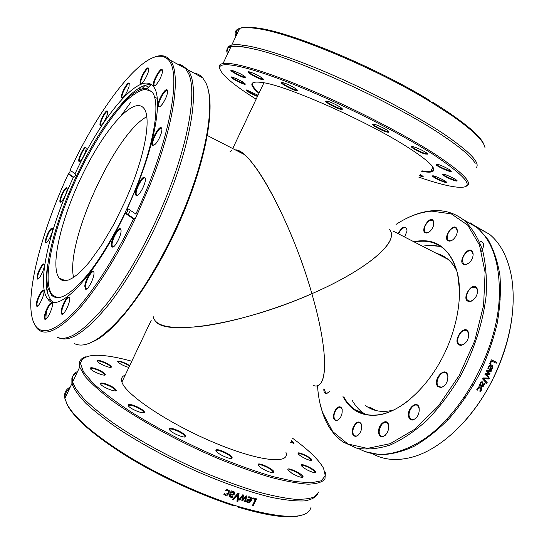 <?xml version="1.0" encoding="UTF-8"?>
<svg xmlns="http://www.w3.org/2000/svg" width="544" height="544" viewBox="0 0 544 544"><rect width="100%" height="100%" fill="white"/><g stroke="black" fill="none" stroke-linecap="round" stroke-linejoin="round"><path stroke-width="0.82" d="M292.577 438.24C308.523 449.84 318.852 459.857 323.571 468.302L325.298 475.789L321.232 480.808L311.039 482.834L294.726 481.488L272.802 476.571C255.7 471.539 237.034 464.889 216.804 456.613C186.034 443.292 155.475 427.326 130.349 411.522C114.811 401.173 102.32 391.666 92.868 382.996L83.456 371.844L80.464 363.44C82.858 353.362 99.974 352.621 131.804 361.209M85.734 356.823C81.539 358.102 79.37 360.461 79.22 363.909L79.689 367.078L84.81 376.088C91.018 383.302 100.15 391.503 112.214 400.697C138.55 419.662 177.596 441.184 216.451 457.858C235.627 465.705 253.45 472.124 269.926 477.102C285.172 481.127 297.874 483.487 308.033 484.174C316.54 483.936 322.177 482.249 324.958 479.121L325.366 472.838L324.87 471.403M105.006 383.629C101.619 382.69 100.15 382.833 100.613 384.05C101.884 387.022 116.661 392.897 116.239 390.279C115.07 388.069 111.323 385.852 105.006 383.629M169.612 428.577L169.476 429.61C170.911 432.956 186.136 439.226 185.694 436.308C186.123 433.847 171.686 426.911 169.612 428.577M259.59 466.636C263.595 470.295 274.278 474.348 273.918 472.09C274.224 469.05 255.843 460.884 258.271 465.14L259.59 466.636M307.68 470.159C312.467 472.464 315.146 473.137 315.704 472.178C315.989 469.656 299.268 461.931 301.335 465.542C302.144 466.806 304.259 468.343 307.68 470.159M290.421 442.7L294.168 443.074L291.482 440.511M106.576 363.229C100.443 360.393 97.274 359.679 97.07 361.1C98.11 363.576 111.717 369.097 111.336 366.901C111.166 366.037 109.582 364.813 106.576 363.229M285.872 452.105L285.988 452.472C290.326 464.732 258.291 461.462 212.473 441.891C166.661 422.443 124.528 393.686 121.802 381.67C120.918 378.468 122.046 376.285 125.202 375.129M97.485 369.362C92.466 367.452 90.086 367.186 90.338 368.587C91.487 371.3 105.726 376.985 105.318 374.585C104.829 373.177 102.211 371.436 97.485 369.362M129.71 365.636L128.853 365.065C122.278 361.502 118.538 360.366 117.64 361.665C119.796 363.916 123.529 365.854 128.833 367.472M306.884 459.279C309.998 460.51 311.658 460.761 311.855 460.04C312.134 457.762 296.256 450.418 298.146 453.696C299.445 455.41 302.355 457.273 306.884 459.279M291.713 473.164C297.996 476.755 301.784 477.979 303.083 476.836C303.375 474.042 285.777 466.018 288.028 469.975L291.713 473.164M216.036 450.84L216.07 450.908C217.505 454.267 232.574 460.707 232.138 457.79C232.465 454.641 213.778 446.563 216.036 450.84M130.098 404.539C128.459 404.389 127.86 404.763 128.289 405.668C129.669 408.87 144.799 414.936 144.357 412.128C144.704 410.251 134.565 404.858 130.098 404.539M318.58 492.062L314.792 496.638C310.175 498.732 303.28 499.582 294.107 499.202C283.662 498.052 271.306 495.55 257.04 491.688C241.862 487.057 225.699 481.263 208.549 474.307C173.876 459.585 138.897 440.667 113.152 422.906C101.096 414.181 91.29 406.089 83.728 398.636L75.772 388.736L72.665 381.956C71.509 376.992 73.161 373.497 77.622 371.457M69.312 389.048C66.178 391.122 64.777 394.101 65.096 397.977M66.178 402.342L67.606 405.477C75.269 419.424 95.499 436.662 128.309 457.191C160.317 476.707 200.627 495.237 234.199 505.954L236.116 505.859C202.273 495.169 161.364 476.456 128.819 456.688C95.452 435.887 74.895 418.438 67.143 404.342L64.879 398.439C63.866 393.19 65.647 389.402 70.244 387.09M236.116 505.859L237.946 506.43L238.265 507.226L237.34 506.049M311.073 507.144C307.863 519.676 283.485 519.438 237.946 506.43M317.73 493.904C315.731 497.495 311.188 499.841 304.11 500.949C295.555 501.248 284.634 500.052 271.347 497.359C249.948 492.238 223.815 483.181 196.275 471.179C168.082 458.32 142.644 444.557 119.972 429.882C106.223 420.458 94.887 411.631 85.972 403.417C78.601 395.726 73.909 389.11 71.896 383.581L71.876 378.209C72.604 375.958 74.276 374.218 76.894 373M233.118 500.011L232.179 499.691L238.075 493.211L239.061 493.537L237.912 501.575L236.932 501.262L237.952 494.598L233.118 500.011L232.295 499.562M252.511 498.685L252.926 497.828L256.598 498.862L253.123 506.056L252.287 505.825L255.354 499.48L252.511 498.685M249.268 496.794L251.178 497.372L251.355 500.432C250.39 502.248 249.172 502.996 247.717 502.67L246.588 501.65L247.18 499.134L250.56 500.126L250.471 498.005L247.887 497.869L248.37 496.869L249.268 496.794M239.741 500.065L238.877 499.793L242.801 494.754L243.583 495.006L242.787 499.589L246.031 495.774L246.799 496.012L245.446 501.826L244.582 501.568L245.732 497.087L242.515 500.936L241.815 500.718L242.617 496.114L239.741 500.065L238.979 499.657M232.166 491.184L231.887 491.769L233.947 491.626L234.845 492.504L234.702 493.911L232.975 495.19L230.425 494.788L230.309 495.938L232.914 496.597L232.458 497.536L230.738 497.236L229.344 496.278L229.466 494.618L231.275 490.872L232.166 491.184M227.004 489.362L229.208 490.457L229.065 493.286L227.351 495.176L225.189 495.278L223.808 494.285L224.312 493.245L225.597 494.482L228.14 492.959L228.296 490.892L227.582 490.355L225.665 490.436L226.161 489.396L227.004 489.362M238.265 507.226C268.886 516.276 290.02 518.922 301.655 515.161M237.952 494.598L232.961 499.786M238.87 493.476L237.735 501.35L236.96 501.099M255.354 499.48L252.586 498.535M256.292 498.78L252.892 505.818L252.362 505.668M250.226 500.827L247.445 499.841L247.404 501.242L248.125 501.935L249.302 501.792L250.226 500.827L247.649 500.072M247.445 499.841L247.404 501.242M247.2 501.01L247.5 501.507M250.26 497.774L248.044 497.542M251.246 497.427L251.138 500.194C250.172 502.017 248.962 502.758 247.506 502.438L246.779 502.058M242.617 496.114L239.564 499.841M245.732 497.087L242.325 500.704L241.842 500.555M246.568 495.938L245.249 501.595L244.623 501.405M243.372 494.938L242.787 499.589M233.696 492.64L233.077 492.157L231.37 492.327L230.778 494.054L232.472 494.38L233.764 493.666L233.757 492.714L231.513 492.538M231.37 492.327L230.778 494.054M231.955 491.116L231.887 491.769M232.662 496.59L232.308 497.318L229.337 496.271M234.58 492.055L234.546 493.7L232.825 494.972L230.282 494.578L230.302 495.917M228.228 490.79L227.46 490.151L225.787 490.185M229.146 490.368L228.936 493.082L227.222 494.965L225.066 495.074L223.836 494.238M100.722 384.227C100.858 383.472 102.286 383.472 104.992 384.241C110.582 386.179 114.104 388.205 115.566 390.32L115.437 390.85M128.384 405.824L130.234 405.212C134.239 405.504 143.324 410.196 143.657 412.155L143.494 412.767M169.558 429.753L169.837 429.257C171.686 427.747 184.559 433.745 184.98 436.315L184.804 436.975M216.152 451.044C215.703 448.229 229.969 454.328 231.322 457.524L231.254 458.442M258.346 465.283C258.033 463.148 267.981 466.915 271.81 470.363L273.231 472.09L273.074 472.695M288.116 470.125C289.381 469.078 292.944 470.22 298.792 473.566L302.423 476.843L302.301 477.374M301.43 465.705C302.042 464.848 304.565 465.487 308.992 467.629C312.48 469.486 314.507 471.009 315.078 472.206L314.99 472.641M298.248 453.866C298.534 453.247 300.104 453.506 302.967 454.641C307.496 456.668 310.264 458.476 311.263 460.081L311.202 460.448M291.264 440.96L293.549 443.442M117.762 361.855C119.428 361.189 122.985 362.372 128.432 365.391L129.479 366.119M97.192 361.291C98.151 360.461 101.177 361.25 106.257 363.657C108.875 365.031 110.364 366.132 110.724 366.969L110.656 367.336M90.454 368.771C90.902 367.907 93.187 368.281 97.308 369.886C101.476 371.702 103.931 373.286 104.679 374.646L104.584 375.088M433.514 168.314L433.643 169.109C433.636 170.354 432.698 171.129 430.814 171.421C428.788 171.734 425.823 171.53 421.94 170.809M259.168 92.82C252.688 87.244 250.92 83.715 253.864 82.239M421.695 171.312C429.631 172.836 433.684 172.305 433.86 169.714C433.731 165.798 424.864 158.216 407.266 146.968C367.71 121.516 288.347 86.299 263.432 82.674C249.662 80.566 248.159 84.116 258.924 93.323M256.142 99.192C233.016 84.674 220.837 74.256 219.606 67.939C219.232 60.636 246.507 65.702 293.277 84.279C339.932 102.775 399.119 132.539 433.194 154.408C470.669 179.663 477.142 190.38 452.622 186.565C443.897 185.055 432.65 181.92 418.866 177.16M236.851 78.853L231.866 77.003C226.637 76.058 245.351 85.898 245.324 84.089C244.684 83.001 241.856 81.253 236.851 78.853M419.56 175.732C421.865 176.596 423.076 176.854 423.178 176.514L420.226 174.352M449.249 178.534C454.002 180.635 456.634 181.431 457.157 180.921C457.518 179.921 446.434 174.488 443.163 174.06C441.177 174.1 443.21 175.59 449.249 178.534M425.156 154.034L427.706 154.163C428.101 152.986 416.5 147.166 412.706 146.635C407.538 145.622 418.832 152.306 425.156 154.034M342.326 109.031C342.21 107.583 330.881 101.742 327.107 101.184C319.838 99.926 342.23 111.608 342.346 109.147L342.326 109.031M260.42 76.874C255.918 74.256 252.137 72.563 249.077 71.794C242.719 70.645 263.65 81.77 263.684 79.567L260.42 76.874M296.528 89.264C291.958 86.115 287.3 83.871 282.554 82.525C275.645 81.301 297.493 92.854 297.575 90.474L296.528 89.264M388.409 132.267L389.001 131.988C389.416 130.757 377.692 124.746 373.769 124.188C367.302 122.964 384.411 132.376 388.409 132.267M446.08 170.204C449.371 171.455 451.119 171.836 451.309 171.326C451.683 170.238 440.3 164.608 436.744 164.132C434.69 164.546 437.804 166.566 446.08 170.204M436.478 178.758C442.15 181.553 445.522 182.757 446.583 182.362C446.937 181.458 436.193 176.195 433.194 175.807C431.542 175.692 432.636 176.678 436.478 178.758M258.012 95.254L246.765 90.012C243.27 89.27 252.389 94.717 257.462 96.41M239.992 73.583L231.894 70.244C226.127 69.197 245.949 79.703 245.949 77.704C245.691 76.942 243.705 75.575 239.992 73.583M465.365 186.524C474.273 184.164 463.93 173.223 434.323 153.687C403.974 134.198 353.892 108.372 309.876 89.774C265.812 71.155 233.016 61.73 223.047 63.505C220.442 63.961 219.15 65.028 219.171 66.708L219.715 68.83M227.61 53.849C225.794 50.177 226.902 47.831 230.935 46.804C235.3 45.764 243.093 46.539 254.306 49.137C296.249 58.038 395.508 103.374 442.993 135.769C461.067 147.927 471.791 157.121 475.17 163.343M484.262 145.364C481.392 136.381 464.481 122.162 433.534 102.721L432.63 103.108L452.547 116.022C473.43 130.75 484.255 141.406 485.024 147.982M227.589 48.525C227.854 46.872 229.235 45.744 231.724 45.132C242.1 42.514 275.305 51.136 319.566 69.455C363.773 87.747 413.794 113.839 443.863 133.967C469.69 151.66 480.488 162.887 476.252 167.668M253.531 75.575L249.968 73.005M432.63 103.108L430.977 102.102L429.848 100.477C374.857 66.742 289.979 31.688 257.026 27.962C248.982 26.846 243.29 26.962 239.952 28.308M243.073 46.199L241.917 44.982M235.838 36.421C234.165 32.436 235.43 29.757 239.625 28.404C243.052 27.356 248.465 27.35 255.857 28.39C289.17 32.171 375.632 68 430.977 102.102M431.29 102.462L433.534 102.721M239.598 28.458C236.796 29.75 235.804 31.858 236.613 34.775M245.65 77.207L245.514 77.255C244.12 77.221 241.373 76.16 237.259 74.072C233.832 72.243 231.948 70.951 231.615 70.196M245.024 83.62L239.659 81.865C235.117 79.696 232.458 78.064 231.683 76.976M257.679 95.962L256.476 95.526C251.335 93.33 248.057 91.48 246.643 89.991M422.872 176.086L419.764 175.304M446.277 181.92L446.182 181.948C444.441 181.825 441.327 180.635 436.832 178.391L432.97 175.78M456.851 180.452L456.715 180.492C455.539 180.513 453.125 179.704 449.473 178.072C445.522 176.208 443.312 174.855 442.836 174.019M451.003 170.836L446.141 169.64C440.545 167.294 437.26 165.444 436.302 164.077M427.407 153.653L425.061 153.388C420.553 152.157 411.828 147.553 412.162 146.574M388.702 131.451L388.205 131.573C385.465 131.743 372.626 125.372 373.164 124.114M342.047 108.603L341.795 108.712C339.85 109.276 326.89 102.959 326.55 101.279M297.282 89.944L297.058 90.039C295.569 90.46 286.13 86.156 283.098 83.674L282.05 82.457M263.384 79.05L263.208 79.118C260.821 78.873 257.033 77.268 251.838 74.31L248.69 71.733M427.516 245.31L440.749 246.439M364.385 414.079L362.107 412.468M352.111 400.207C355.048 405.511 358.761 409.748 363.256 412.923L365.52 414.365M441.714 247.112C437.124 245.562 432.249 245.031 427.101 245.528L422.532 246.221M414.562 242.121C425.401 239.802 434.88 241.801 443.013 248.112C450.065 253.83 454.954 262.609 457.688 274.448L459.544 290.707M410.115 399.208C400.017 407.504 390.184 412.583 380.623 414.446C370.573 416.248 361.957 414.63 354.776 409.578C350.336 406.422 346.678 402.193 343.794 396.889M463.991 254.102L464.372 254.653M342.985 396.569C350.846 411.25 363.256 417.302 380.229 414.725C400.35 410.91 424.211 390.49 440.327 361.481C456.416 332.466 462.978 297.82 457.674 274.033C450.364 247.989 435.737 237.218 413.787 241.726M395.998 224.441C408.068 216.526 420.022 212.092 431.861 211.14L451.323 213.88L467.745 225.209L479.495 245.038L485.105 272.415L483.589 305.347L474.694 340.918L459.095 375.646L438.348 406.069L414.603 429.345L390.225 443.659L367.397 448.399L347.827 443.972L332.683 431.535L322.599 412.638C319.879 404.702 318.206 396.005 317.58 386.553M378.597 430.705C378.434 434.969 379.807 436.995 382.704 436.791C387.24 434.52 389.171 430.413 388.491 424.463C386.906 418.363 379.066 423.395 378.597 430.705M437.804 386.505L441.123 387.607C446.012 385.512 448.236 381.419 447.787 375.326C445.305 365.18 432.018 380.174 437.804 386.505M471.315 301.165C475.721 298.595 477.775 294.746 477.469 289.632C473.872 277.433 458.646 301.777 470.009 301.512L471.315 301.165M455.416 236.864C456.974 234.294 457.565 231.907 457.184 229.711C454.24 219.436 440.266 241.142 449.827 241.108C451.84 240.829 453.703 239.414 455.416 236.864M404.58 236.987L407.007 231.05L406.892 229.044C404.403 225.597 401.492 227.14 398.16 233.682M335.328 409.924C332.432 416.248 332.88 419.818 336.675 420.641C340.904 418.411 342.7 414.487 342.06 408.87C340.449 405.79 338.205 406.144 335.328 409.924M323.816 388.912C323.714 392.074 324.686 393.598 326.72 393.489L329.807 391.306M433.269 226.311L433.724 221.87C430.95 212.527 418.044 233.063 426.7 233.016C429.454 232.458 431.644 230.221 433.269 226.311M469.254 262.84C472.172 259.821 473.43 256.584 473.022 253.123C469.798 241.835 454.961 264.874 465.487 264.772L469.254 262.84M460.238 345.29L461.523 345.297C466.548 343.325 468.928 339.293 468.663 333.2C465.392 321.293 450.432 342.883 460.238 345.29M408.626 416.65C409.312 419.193 410.74 420.301 412.916 419.995C417.642 417.792 419.703 413.664 419.104 407.619C417.139 399.541 406.497 408.83 408.626 416.65M352.995 427.7C351.546 433.316 352.546 436.213 355.987 436.376C360.359 434.098 362.202 430.066 361.508 424.272C358.965 420.356 356.13 421.498 352.995 427.7M320.001 403.505L322.776 413.426C327.087 425.959 333.866 435.499 343.121 442.041L356.714 448.154C366.996 449.915 378.162 448.875 390.218 445.019C402.58 439.477 414.943 431.154 427.305 420.029C439.368 407.442 450.357 392.87 460.278 376.326C474.035 350.554 483.018 322.476 486.078 296.14C487.043 279.113 485.867 263.779 482.542 250.152C478.094 237.81 472.036 227.936 464.365 220.538C455.158 213.132 444.611 209.862 432.711 210.718C423.164 211.453 413.474 214.513 403.648 219.892M463.121 219.538L476.388 227.093C492.898 240.931 500.5 264.826 499.195 298.778C496.74 352.872 459.354 418.853 419.186 442.17C395.57 455.818 375.428 457.966 358.761 448.61M476.143 226.603L489.403 234.185C500.779 243.474 508.225 258.053 511.734 277.93C516.256 308.536 510.224 341.693 493.639 377.4L494.278 376.292C504.669 354.266 510.809 332.323 512.7 310.468M469.955 222.666L477.584 227.746L488.009 239.557C493.714 249.574 497.692 261.576 499.943 275.563C501.058 290.489 500.14 306.476 497.182 323.517C493.041 340.809 487.043 357.83 479.196 374.564C470.431 390.735 460.489 405.314 449.378 418.302C437.859 430.059 426.088 439.402 414.066 446.318C402.179 451.724 390.891 454.532 380.202 454.743L365.609 451.717M459.911 426.346C472.45 413.426 483.249 398.072 492.32 380.283L492.762 379.188C472.824 419.71 440.028 450.017 411.624 457.3C396.698 461.115 383.704 459.952 372.64 453.798M492.762 379.188L493.639 377.4M487.2 382.643L486.73 383.527L482.589 378.882L483.079 377.93L489.566 378.039L489.09 378.984L483.725 378.835L487.2 382.643L486.506 383.275M490.307 364.12L489.682 363.834L491.327 359.836L496.631 362.29L496.264 363.208L491.586 361.046L490.307 364.12M488.022 367.69L488.342 366.67L490.6 364.8L491.531 365.038C492.85 365.745 493.218 366.86 492.633 368.383L491.531 369.655L489.539 369.437L491.11 365.888L490.457 365.724L488.934 366.928L488.634 368.907L487.9 368.574L488.022 367.69M488.709 376.502L488.288 377.352L484.915 374.272L485.296 373.49L488.974 373.653L486.465 371.028L486.832 370.246L491.429 370.763L491.021 371.647L487.512 371.144L490.042 373.742L489.709 374.449L486.016 374.272L488.709 376.502L488.05 377.135M479.59 384.431L480.019 384.622L480.352 382.799L481.284 381.902L482.44 381.874L483.126 383.296L482.372 385.662L483.154 385.594L484.296 383.2L484.983 383.506L483.242 386.403L481.875 386.464L479.135 385.247L479.59 384.431M476.925 389.082L478.74 386.866L480.672 386.94L481.875 388.253L481.481 390.102L480.345 391.367L479.584 391.034L480.903 389.83L480.304 387.831L477.884 388.498L477.53 390.13L476.768 389.796L476.925 389.082M489.219 378.032L488.825 378.828L483.46 378.672L486.934 382.473M491.586 361.046L490.028 363.99M491.314 359.87L496.332 362.195L495.978 363.079M491.62 366.126L490.144 368.703L491.361 368.907L492.102 368.077L492.232 366.914L491.62 366.126L490.43 368.832M490.885 365.806L490.164 365.609L488.648 366.812L488.349 368.778M491.205 364.908L491.239 364.922C492.558 365.636 492.925 366.751 492.34 368.261L491.246 369.532L489.716 369.512M491.103 370.722L490.736 371.518L487.227 371.008L489.763 373.606L489.43 374.306L485.744 374.122L488.43 376.353M480.563 383.187L480.325 384.683L481.698 385.363L482.338 383.833L481.712 382.554L480.563 383.187L480.583 384.866M481.712 382.554L480.821 383.37M484.711 383.384L482.984 386.22L481.624 386.274L479.169 385.186M482.528 381.922L482.868 383.119L482.236 385.601M480.529 387.954L479.944 387.58L477.639 388.3L477.285 389.926L476.782 389.708M481.086 387.165L481.624 388.056L481.236 389.898L480.1 391.163L479.652 390.966M447.379 418.499L447.794 419.608M467.384 250.9L468.064 251.246M358.142 435.22L356.374 436.098L354.436 435.737C352.716 434.18 352.417 431.576 353.546 427.904C355.484 423.45 357.748 421.756 360.332 422.817L361.746 425.279M385.179 435.418L383.092 436.492L380.882 436.084C379.576 435.064 379.018 433.282 379.216 430.753C380.684 424.368 383.33 421.695 387.151 422.742L388.742 425.687M415.732 418.431L413.318 419.696L410.856 419.213L409.258 416.541C407.694 410.938 414.038 402.628 417.636 405.64L419.356 409.095M447.161 419.716L446.923 418.989M444.21 385.954L441.524 387.314L438.389 386.274C434.024 381.922 441.64 369.254 446.277 373.191L447.814 375.727L448.011 377.04M464.692 343.733L461.938 345.018L459.333 344.4C454.811 341.401 460.374 329.229 465.718 330.426L467.201 331.058L468.67 333.601L468.833 335.002M473.035 300.172L470.431 301.254L468.003 300.621C464.569 298.262 467.609 289.109 472.382 287.361L476.136 287.647L477.469 290.04L477.605 291.353M497.4 314.697L498.834 314.378M468.2 263.684L465.916 264.534L463.746 263.928C461.516 260.821 462.284 257.06 466.058 252.647C468.296 250.696 470.22 250.274 471.845 251.396L473.144 254.653M452.186 240.23L450.255 240.876L448.351 240.339C446.631 238.388 446.835 235.511 448.956 231.717C451.52 228.147 453.92 226.991 456.158 228.242L457.314 231.016M428.754 232.281L427.122 232.798L425.456 232.322C424.232 231.146 424.062 229.194 424.946 226.46C427.298 221.442 429.916 219.497 432.813 220.633L433.86 222.972M398.65 233.934C400.812 228.97 403.288 226.984 406.069 227.984L407.034 229.99M328.44 392.673L327.107 393.237L325.598 392.924L324.346 389.123M498.726 315.078L497.304 315.282M480.27 241.203C484.201 242.134 484.616 245.494 481.528 251.274M338.579 419.682L337.062 420.376L335.369 420.05C333.384 417.833 333.52 414.569 335.784 410.258C337.606 407.626 339.361 406.749 341.04 407.646L342.278 409.734M393.55 410.054C382.922 412.712 373.85 411.414 366.336 406.157L365.52 405.559M435.798 253.048L441.755 255.184L447.168 258.618C451.051 261.725 454.281 265.88 456.858 271.089M374.272 410.067L369.58 407.184M439.695 255.054L444.217 256.537M389.116 229.235C400.751 240.108 369.634 268.62 311.882 293.712C329.086 352.791 327.889 390.483 313.528 385.567M440.688 255.564L445.584 257.434M375.85 410.509L370.498 407.551M156.135 321.973C168.266 336.246 246.622 322.918 311.882 293.712C295.147 234.43 262.589 168.477 243.76 154.238C240.557 151.606 237.742 150.158 235.314 149.892C251.525 148.6 292.128 223.196 311.882 293.712C361.944 271.925 393.326 246.922 391.299 234.165M229.833 151.96L231.819 150.457M318.206 385.261C328.168 381.473 326.781 344.95 311.882 293.712C275.998 309.427 234.002 321.912 203.055 326.087C171.421 329.759 154.782 326.495 153.122 316.288L153.109 316.105M93.214 341.557C118.422 330.861 161.405 270.144 187.061 203.844C206.632 154.421 214.003 109.67 208.073 89.434M193.936 73.08C197.356 73.494 200.287 75.092 202.722 77.874L205.768 82.674C214.785 100.178 208.291 148.485 186.524 203.368C170.061 245.174 146.445 286.81 124.916 312.936C102.592 338.871 85.796 349.105 74.535 343.645M58.84 337.872C69.68 342.679 86.061 331.874 107.991 305.47C129.166 278.902 152.585 237.055 169.198 195.208C193.759 133.838 199.519 82.26 187.367 69.503L183.199 66.137L178.99 64.933M145.105 85.326L141.787 88.917M130.866 102.136L121.278 115.41M33.728 322.626L36.856 328.168C44.227 336.688 57.297 331.364 76.072 312.195C94.438 292.516 116.742 257.706 135.463 218.28L133.511 218.994C114.077 259.651 90.97 295.018 72.454 313.84C53.557 332.003 40.943 335.526 34.619 324.414C22.671 302.716 39.95 234.675 68.279 174.019L69.938 172.468L70.033 170.272L75.092 173.631C75.725 175.175 75.317 176.392 73.868 177.283L73.29 177.473L68.279 174.019M70.033 170.272C101.218 103.17 147.451 43.887 166.586 58.392C182.886 67.619 171.36 138.7 135.857 214.016L136.517 216.05L149.586 185.966C174.597 124.018 181.342 72.393 170.02 60.044L167.94 57.956C164.424 55.318 160.024 54.992 154.748 56.977M57.202 337.273C68.014 341.911 84.354 330.99 106.216 304.524C127.323 277.909 150.674 236.089 167.287 194.303C189.108 139.74 196.581 91.814 188.816 74.066L185.667 68.578C183.389 65.865 180.615 64.355 177.337 64.036M141.556 86.659L139.352 89.107M47.988 289.088L47.539 292.577M46.532 309.366L47.063 317.982M136.517 216.05L135.463 218.28M133.511 218.994L125.14 213.228L125.854 212.976C127.656 211.847 128.18 210.324 127.412 208.406L135.857 214.016M73.29 177.473C49.409 228.582 36.026 285.158 47.831 299.084C57.834 314.622 95.037 276.95 125.14 213.228M39.447 294.726C36.686 300.444 35.768 304.246 36.679 306.136C38.597 308.122 45.485 293.039 43.738 290.673C42.908 289.755 41.473 291.108 39.447 294.726M51.007 228.657C48.192 231.037 44.084 241.862 45.71 242.658C47.362 244.426 53.951 230.438 52.428 228.392L51.007 228.657M111.554 246.262L111.969 246.86C114.553 249.512 122.971 232.533 120.693 229.235C118.762 224.903 109.562 242.073 111.554 246.262M61.764 308.115C60.901 311.345 60.86 313.33 61.628 314.085C63.947 316.424 71.516 300.043 69.448 297.167C67.191 296.358 64.634 300.009 61.764 308.115M46.152 310.257C44.322 315.017 43.874 318.009 44.792 319.233C46.9 321.388 54.087 305.619 52.183 303.015C50.789 302.002 48.783 304.416 46.152 310.257M84.789 286.13L85.354 289.034C87.842 291.557 95.846 274.747 93.636 271.619C92.174 268.226 85.204 279.704 84.789 286.13M66.463 187.782C64.185 187.748 58.344 201.076 60.214 202.021C61.805 203.762 68.428 190.04 66.96 188.047L66.463 187.782M41.46 265.88C37.951 271.837 36.577 276.202 37.339 278.963C39.1 280.813 45.784 266.356 44.166 264.187C43.683 263.486 42.786 264.051 41.46 265.88M151.824 84.912L150.96 84.701C142.916 83.824 132.593 90.848 120.006 105.774M47.75 264.384C45.846 276.617 45.764 286.28 47.518 293.379L50.776 300.227L52.89 302.083M128.058 215.24L130.363 210.372M136.966 195.5L137.108 195.16M127.412 208.406L136.768 186.803C156.611 137.918 162.411 96.39 153.333 86.442C140.08 69.802 101.395 117.076 75.092 173.631M37.726 305.959L37.21 305.769C36.516 303.79 37.42 300.234 39.923 295.093C41.732 291.856 43.051 290.537 43.887 291.149L43.901 291.162M37.862 278.623L38.291 278.793L37.862 278.623C37.318 275.822 38.644 271.735 41.84 266.363C43.003 264.751 43.826 264.18 44.316 264.649M46.594 242.502L46.22 242.338C44.914 241.223 48.722 231.384 51.306 229.208L52.571 228.847M60.724 201.729L61.071 201.885L60.724 201.729C59.208 200.416 64.614 188.319 66.694 188.36L67.096 188.51M79.58 161.242L79.92 161.405L79.58 161.242C77.894 159.678 84.708 145.901 86.102 148.063M100.824 125.147L101.17 125.317L100.824 125.147C99.09 123.515 106.189 109.528 107.617 111.765L107.63 111.778M122.597 97.886L122.196 97.702C120.367 95.962 127.86 81.539 129.377 83.912L129.397 83.953M141.522 83.409L141.046 83.198C139.067 81.287 147.036 66.266 148.675 68.836L148.723 68.904M154.904 85.653L154.319 85.415C152.157 83.3 160.602 67.585 162.411 70.394L162.486 70.502M159.739 106.712L159.018 106.447C156.658 104.101 165.478 87.706 167.477 90.766L167.389 90.236C165.526 86.054 155.387 104.89 158.447 106.814C159.351 107.338 160.772 106.277 162.71 103.625C166.389 97.811 167.946 93.35 167.389 90.236M153.938 145.248L153.088 144.956C150.538 142.412 159.548 125.446 161.718 128.724L161.629 128.207C159.589 123.699 149.206 143.262 152.51 145.357L154.904 144.534C158.617 141.406 163.146 130.41 161.629 128.207M137.571 195.235L136.619 194.936C133.953 192.284 142.882 174.944 145.18 178.35L145.085 177.84C142.909 173.148 132.593 193.181 136.048 195.364L136.707 195.548C140.005 195.738 147.111 180.73 145.085 177.84M113.499 246.704L112.309 246.01C110.48 242.23 118.66 226.515 120.802 229.731L120.924 229.915M86.809 288.85L85.918 288.585L85.537 285.994C85.911 280.16 92.133 269.606 93.758 272.109L93.854 272.238M62.954 313.888L62.186 313.657C61.601 312.807 61.683 310.971 62.444 308.156C64.994 300.825 67.374 297.33 69.584 297.65L69.646 297.731M107.624 112.547L107.494 111.275C106.162 108.249 98.104 124.127 100.307 125.426C101.612 126.956 107.433 116.742 107.624 112.547M147.363 74.562C148.587 71.461 148.988 69.38 148.566 68.32C147.043 64.831 137.965 81.96 140.495 83.504C142.297 83.613 144.582 80.634 147.363 74.562M159.596 79.621C161.949 74.963 162.853 71.713 162.309 69.863C160.636 66.042 150.974 84.021 153.762 85.748C155.074 86.204 157.019 84.164 159.596 79.621M129.003 86.754L129.254 83.409C127.854 80.192 119.333 96.594 121.666 97.995C124.018 97.478 126.466 93.731 129.003 86.754M86.006 147.655L85.972 147.587C84.667 144.656 76.935 160.283 79.07 161.527C80.621 163.254 87.305 149.899 86.006 147.655M45.961 319.042L45.336 318.832C44.628 317.499 45.098 314.711 46.73 310.474C49.082 305.211 50.946 302.879 52.326 303.491L52.36 303.532M136.109 187.619C154.612 142.025 160.419 102.796 152.374 92.33L147.05 88.59C131.689 85.972 102.224 123.366 79.812 169.068C57.317 214.771 42.65 266.669 48.069 288.361L51.626 295.276C58.568 301.736 70.53 294.882 87.516 274.713C103.897 254.408 122.645 221.041 136.109 187.619M151.824 91.596L145.058 89.23C139.373 90.569 132.865 94.629 125.542 101.415C110.48 116.933 93.704 142.97 79.356 172.244C54.38 223.706 40.263 281.928 52.707 295.304L57.936 297.704M130.444 188.795C146.288 149.845 151.116 116.226 143.691 108.1C133.402 96.03 104.74 129.118 83.388 172.788C61.853 216.315 49.484 265.989 59.276 278.195L61.812 280.146L65.015 280.731L68.843 279.902L73.263 277.61L78.2 273.85L83.599 268.654L89.359 262.079L101.551 245.154L113.88 224.21L125.338 200.818L130.444 188.795M146.771 116.695C114.634 133.865 65.416 241.896 73.556 277.413M80.464 363.44L79.22 363.909M79.689 367.078L72.665 381.956M67.606 405.477L67.143 404.342M71.896 383.581L64.879 398.439M115.593 390.517L116.239 390.279M115.566 390.32L115.308 390.864M143.691 412.379L144.357 412.128M143.657 412.155L143.364 412.78M185.021 436.553L185.694 436.308M184.98 436.315L184.661 436.988M231.465 458.028L232.138 457.79M231.431 457.783L231.112 458.456M273.265 472.314L273.918 472.09M273.231 472.09L272.932 472.702M302.45 477.054L303.083 476.836M302.423 476.843L302.165 477.38M315.105 472.382L315.704 472.178M315.078 472.206L314.86 472.648M311.284 460.231L311.855 460.04M311.263 460.081L311.08 460.448M293.617 443.265L294.168 443.074M110.752 367.118L111.336 366.901M110.724 366.969L110.548 367.35M104.706 374.816L105.318 374.585M104.679 374.646L104.462 375.102M75.602 388.464C73.243 383.425 71.876 383.574 71.876 378.209M430.814 171.421L432.881 167.158M433.643 169.109L433.86 169.714M219.606 67.939L219.171 66.708M223.047 63.505L230.935 46.804M231.724 45.132L239.625 28.404M431.535 102.673L433.384 102.891M257.026 27.962L255.857 28.39M242.733 46.913L243.556 45.179M228.358 52.258C224.25 45.2 232.9 44.159 254.306 49.137M354.776 409.578L363.256 412.923M457.688 274.448L457.674 274.033M380.623 414.446L380.229 414.725M322.599 412.638L322.776 413.426M431.861 211.14L432.711 210.718M464.365 220.538L476.388 227.093M477.584 227.746L489.403 234.185M361.583 424.674L361.508 424.272M356.374 436.098L355.987 436.376M354.436 435.737L355.504 436.138M388.552 424.864L388.491 424.463M383.092 436.492L382.718 436.784M380.882 436.084L382.092 436.546M419.152 408.02L419.104 407.619M413.318 419.696L412.916 419.995M410.856 419.213L412.168 419.737M436.247 429.42L437.566 429.95M447.814 375.727L447.787 375.326M441.524 387.314L441.123 387.607M438.913 386.757L440.252 387.328M463.998 397.542L465.317 398.106M472.144 384.588L473.457 385.172M468.67 333.601L468.663 333.2M461.938 345.018L461.523 345.297M459.333 344.4L460.605 344.984M485.697 356.612L486.996 357.211M490.817 342.258L492.116 342.876M477.469 290.04L477.469 289.632M470.431 301.254L470.009 301.512M468.003 300.621L469.132 301.179M499.161 299.288L500.432 299.934M473.028 253.538L473.022 253.123M465.916 264.534L465.487 264.772M463.746 263.928L464.719 264.438M457.198 230.126L457.184 229.711M450.255 240.876L449.827 241.108M448.351 240.339L449.194 240.781M433.752 222.278L433.724 221.87M427.122 232.798L426.7 233.016M425.456 232.322L426.204 232.71M406.932 229.452L406.892 229.044M327.107 393.237L326.72 393.489M325.598 392.924L326.42 393.251M342.142 409.265L342.06 408.87M337.062 420.376L336.675 420.641M335.369 420.05L336.301 420.403M464.304 220.49L474.722 226.182M392.85 230.948L448.045 259.352M232.716 148.56L263.935 82.77M243.76 154.238L207.237 135.449M151.334 320.056L121.924 382.038M202.722 77.874L187.367 69.503M34.619 324.414L35.115 325.632M185.667 68.578L170.02 60.044M68.762 173.774L73.868 177.283M166.586 58.392L167.94 57.956M125.854 212.976L134.388 218.838M50.776 300.227L47.831 299.084M37.72 305.966L37.21 305.769M47.056 282.275L46.254 281.955M46.6 242.502L46.22 242.338M157.27 98.437L155.067 97.294M140.087 89.488L138.285 88.55M122.584 97.9L122.196 97.702M148.526 87.122L144.956 85.245M141.481 83.429L141.046 83.198M154.843 85.687L154.319 85.415M159.644 106.767L159.018 106.447M153.721 145.262L153.088 144.956M137.435 195.31L136.619 194.936M113.376 246.779L112.54 246.412M93.833 272.136L93.636 271.619M86.72 288.912L85.918 288.585M62.893 313.929L62.186 313.657M37.312 305.864L36.679 306.136M37.951 278.712L37.339 278.963M46.308 242.42L45.71 242.658M60.806 201.804L60.214 202.021M79.655 161.316L79.07 161.527M107.603 111.622L107.494 111.275M100.905 125.222L100.307 125.426M129.384 83.817L129.254 83.409M122.284 97.791L121.666 97.995M148.709 68.802L148.566 68.32M141.141 83.293L140.495 83.504M162.479 70.448L162.309 69.863M154.435 85.53L153.762 85.748M159.154 106.576L158.447 106.814M153.238 145.098L152.51 145.357M136.782 195.092L136.048 195.364M120.911 229.874L120.693 229.235M112.696 246.568L111.969 246.86M86.074 288.735L85.354 289.034M69.612 297.595L69.448 297.167M62.322 313.786L61.628 314.085M45.934 319.063L45.336 318.832M52.319 303.368L52.183 303.015M45.451 318.947L44.792 319.233M183.199 66.137L185.817 68.755M48.069 288.361L47.518 293.379M147.05 88.59L150.96 84.701M52.707 295.304L51.626 295.276M65.518 280.704L59.276 278.195"/></g></svg>
